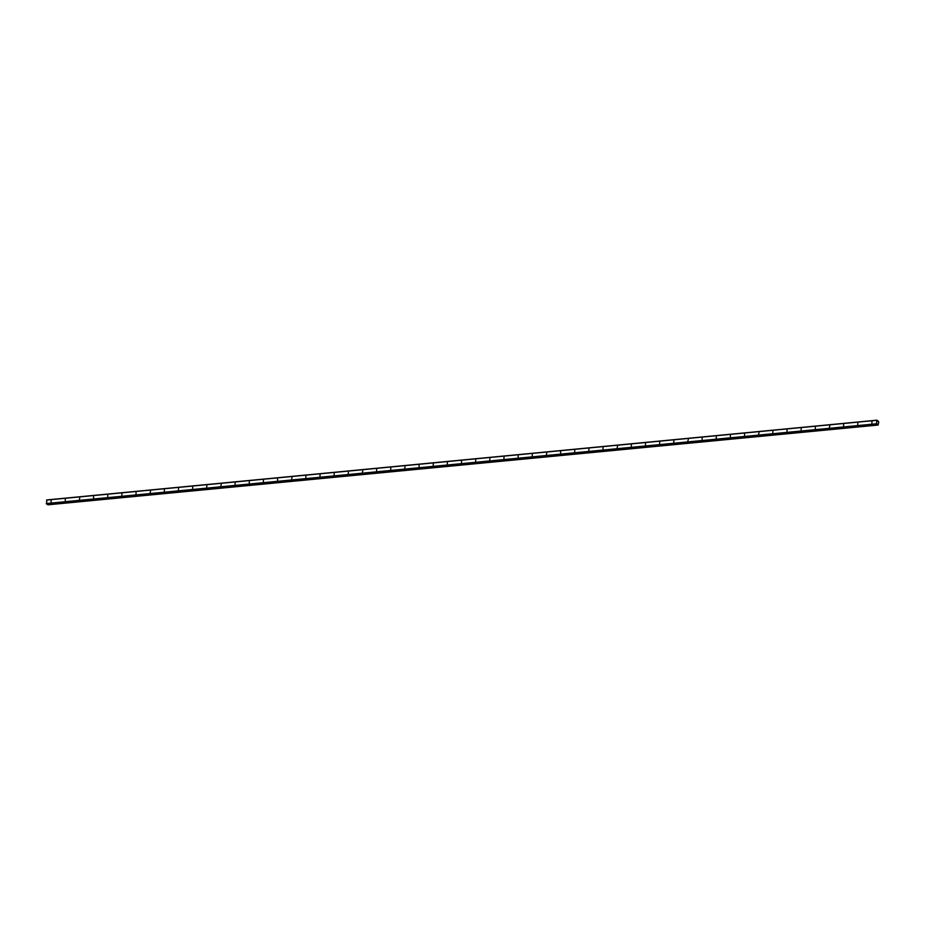 <?xml version="1.0" encoding="UTF-8"?>
<svg xmlns="http://www.w3.org/2000/svg" width="925" height="925" viewBox="0 0 925 925"><rect width="100%" height="100%" fill="white"/><g stroke="black" fill="none" stroke-linecap="round" stroke-linejoin="round"><path stroke-width="1.39" d="M871.87 423.06L871.986 421.916L871.87 423.06M857.718 424.425L857.833 423.268L857.718 424.425M843.565 425.778L843.681 424.633L843.565 425.778M829.413 427.142L829.817 426.055L829.413 427.142M815.26 428.506L815.376 427.35L815.26 428.506M801.119 429.859L801.223 428.714L801.119 429.859M786.967 431.223L787.071 430.067L786.967 431.223M772.814 432.588L772.918 431.432L772.814 432.588M758.662 433.941L759.055 432.854L758.662 433.941M744.509 435.305L744.613 434.149L744.509 435.305M730.357 436.658L730.472 435.513L730.357 436.658M716.204 438.022L716.32 436.866L716.204 438.022M702.052 439.387L702.168 438.23L702.052 439.387M687.899 440.739L688.293 439.653L687.899 440.739M673.747 442.104L673.862 440.947L673.747 442.104M659.594 443.457L659.71 442.312L659.594 443.457M645.442 444.821L645.558 443.665L645.442 444.821M631.289 446.185L631.405 445.029L631.289 446.185M617.148 447.538L617.542 446.451L617.148 447.538M602.996 448.903L603.1 447.746L602.996 448.903M588.843 450.255L588.947 449.111L588.843 450.255M574.691 451.62L574.795 450.463L574.691 451.62M560.538 452.984L560.643 451.828L560.538 452.984M546.386 454.337L546.779 453.25L546.386 454.337M532.233 455.701L532.349 454.545L532.233 455.701M518.081 457.054L518.197 455.909L518.081 457.054M503.928 458.418L504.044 457.262L503.928 458.418M489.776 459.783L489.892 458.627L489.776 459.783M475.623 461.136L475.739 459.991L475.623 461.136M461.471 462.5L461.587 461.344L461.471 462.5M447.318 463.853L447.434 462.708L447.318 463.853M433.178 465.217L433.282 464.061L433.178 465.217M419.025 466.582L419.129 465.425L419.025 466.582M404.873 467.934L404.977 466.79L404.873 467.934M390.72 469.299L390.824 468.142L390.72 469.299M376.567 470.652L376.672 469.507L376.567 470.652M362.415 472.016L362.808 470.929L362.415 472.016M348.262 473.38L348.378 472.224L348.262 473.38M334.11 474.733L334.226 473.588L334.11 474.733M319.958 476.097L320.073 474.941L319.958 476.097M305.805 477.45L305.921 476.306L305.805 477.45M291.653 478.815L292.046 477.728L291.653 478.815M277.5 480.179L277.616 479.023L277.5 480.179M263.359 481.532L263.463 480.387L263.359 481.532M249.207 482.896L249.311 481.74L249.207 482.896M235.054 484.249L235.158 483.104L235.054 484.249M220.902 485.613L221.295 484.527L220.902 485.613M206.749 486.978L206.853 485.822L206.749 486.978M192.597 488.331L192.701 487.186L192.597 488.331M178.444 489.695L178.56 488.539L178.444 489.695M164.292 491.048L164.407 489.903L164.292 491.048M150.139 492.412L150.532 491.325L150.139 492.412M135.987 493.777L136.102 492.62L135.987 493.777M121.834 495.129L121.95 493.985L121.834 495.129M107.682 496.494L107.797 495.337L107.682 496.494M93.529 497.858L93.645 496.702L93.529 497.858M79.388 499.211L79.781 498.124L79.388 499.211M65.236 500.575L65.34 499.419L65.236 500.575M51.083 501.928L51.187 500.783L51.083 501.928M876.923 420.181L878.75 422.054L878.114 425.049L876.472 423.777L876.923 420.181L46.689 499.951L46.759 504.009M877.709 424.182L47.487 503.963L47.903 504.807M878.114 425.049L47.857 504.819L878.114 425.049M46.585 500.067L876.808 420.297M877.062 424.147L877.652 424.089M46.331 503.79L876.553 424.02M46.25 503.547L876.472 423.777M878.322 421.141L877.559 421.21L878.299 421.176M47.765 504.749L877.987 424.968M47.718 504.645L877.952 424.876M47.718 504.599L877.941 424.818M47.684 504.507L877.906 424.737M47.661 504.483L877.894 424.714M47.638 504.379L877.86 424.61M46.666 504.009L876.888 424.24M877.548 421.21L878.334 421.129M46.712 504.033L876.935 424.251"/></g></svg>

